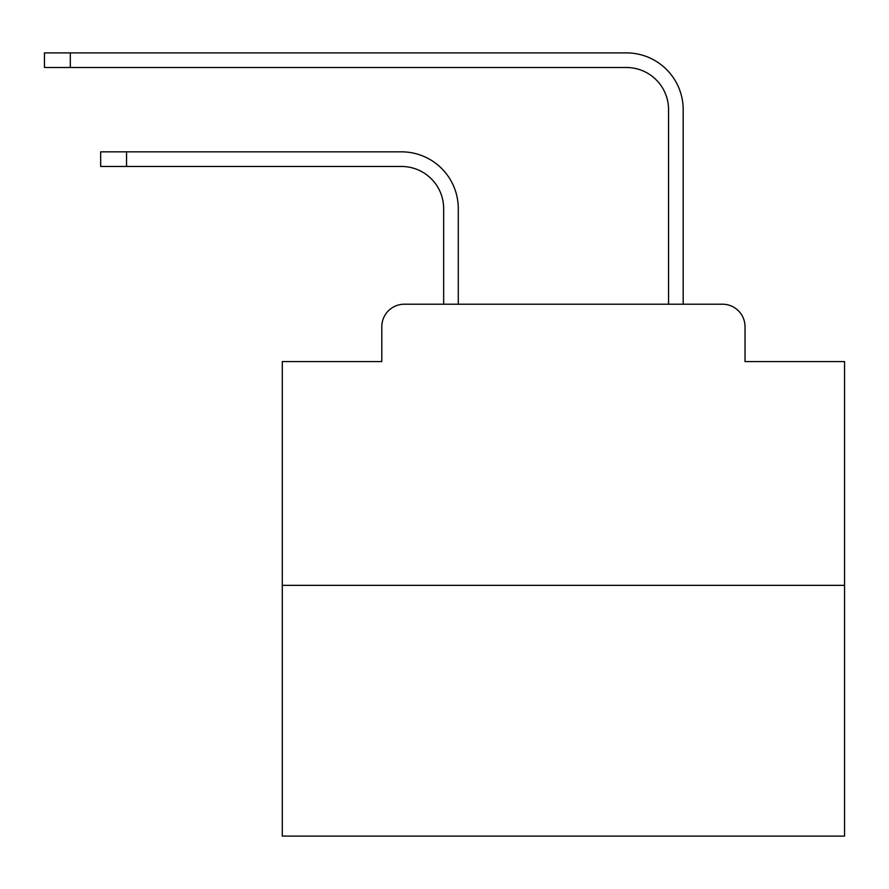 <?xml version="1.0" encoding="UTF-8"?>
<svg xmlns="http://www.w3.org/2000/svg" width="889" height="889" viewBox="0 0 889 889"><rect width="100%" height="100%" fill="white"/><g stroke="black" fill="none" stroke-linecap="round" stroke-linejoin="round"><path stroke-width="1.33" d="M381.803 326.708L381.803 361.567L381.803 326.708A22.492 22.492 0 0 1 404.295 304.216L443.655 304.216L443.655 208.626A42.172 42.172 0 0 0 401.484 166.465A42.172 42.172 0 0 1 443.655 208.626A42.172 42.172 0 0 0 401.484 166.465A42.172 42.172 0 0 1 443.655 208.626A42.172 42.172 0 0 0 401.484 166.465A42.172 42.172 0 0 1 443.655 208.626A42.172 42.172 0 0 0 401.484 166.465A42.172 42.172 0 0 1 443.655 208.626A42.172 42.172 0 0 0 401.484 166.465A42.172 42.172 0 0 1 443.655 208.626A42.172 42.172 0 0 0 401.484 166.465A42.172 42.172 0 0 1 443.655 208.626A42.172 42.172 0 0 0 401.484 166.465A42.172 42.172 0 0 1 443.655 208.626A42.172 42.172 0 0 0 401.484 166.465A42.172 42.172 0 0 1 443.655 208.626A42.172 42.172 0 0 0 401.484 166.465A42.172 42.172 0 0 1 443.655 208.626A42.172 42.172 0 0 0 401.484 166.465A42.172 42.172 0 0 1 443.655 208.626A42.172 42.172 0 0 0 401.484 166.465A42.172 42.172 0 0 1 443.655 208.626A42.172 42.172 0 0 0 401.484 166.465A42.172 42.172 0 0 1 443.655 208.626A42.172 42.172 0 0 0 401.484 166.465A42.172 42.172 0 0 1 443.655 208.626A42.172 42.172 0 0 0 401.484 166.465A42.172 42.172 0 0 1 443.655 208.626A42.172 42.172 0 0 0 401.484 166.465A42.172 42.172 0 0 1 443.655 208.626A42.172 42.172 0 0 0 401.484 166.465L100.679 166.465L100.679 151.841L126.538 151.841L126.538 166.465M844.55 585.351L282.291 585.351L282.291 836.116L844.55 836.116L844.55 361.567L745.026 361.567L745.026 326.708A22.492 22.492 0 0 0 722.535 304.216L404.295 304.216M282.291 585.351L282.291 361.567L381.803 361.567M126.538 151.841L401.484 151.841A56.785 56.785 0 0 1 458.279 208.626L458.279 304.216L458.279 208.626L458.279 304.216L458.279 208.626L458.279 304.216L458.279 208.626L458.279 304.216L458.279 208.626L458.279 304.216L458.279 208.626L458.279 304.216L458.279 208.626L458.279 304.216L458.279 208.626L458.279 304.216L458.279 208.626L458.279 304.216L458.279 208.626L458.279 304.216L458.279 208.626L458.279 304.216L458.279 208.626L458.279 304.216L458.279 208.626L458.279 304.216L458.279 208.626L458.279 304.216L458.279 208.626L458.279 304.216L458.279 208.626L458.279 304.216L668.561 304.216L668.561 109.669A42.172 42.172 0 0 0 626.389 67.497A42.172 42.172 0 0 1 668.561 109.669A42.172 42.172 0 0 0 626.389 67.497A42.172 42.172 0 0 1 668.561 109.669A42.172 42.172 0 0 0 626.389 67.497A42.172 42.172 0 0 1 668.561 109.669A42.172 42.172 0 0 0 626.389 67.497A42.172 42.172 0 0 1 668.561 109.669A42.172 42.172 0 0 0 626.389 67.497A42.172 42.172 0 0 1 668.561 109.669A42.172 42.172 0 0 0 626.389 67.497A42.172 42.172 0 0 1 668.561 109.669A42.172 42.172 0 0 0 626.389 67.497A42.172 42.172 0 0 1 668.561 109.669A42.172 42.172 0 0 0 626.389 67.497A42.172 42.172 0 0 1 668.561 109.669A42.172 42.172 0 0 0 626.389 67.497A42.172 42.172 0 0 1 668.561 109.669A42.172 42.172 0 0 0 626.389 67.497A42.172 42.172 0 0 1 668.561 109.669A42.172 42.172 0 0 0 626.389 67.497A42.172 42.172 0 0 1 668.561 109.669A42.172 42.172 0 0 0 626.389 67.497A42.172 42.172 0 0 1 668.561 109.669A42.172 42.172 0 0 0 626.389 67.497A42.172 42.172 0 0 1 668.561 109.669A42.172 42.172 0 0 0 626.389 67.497A42.172 42.172 0 0 1 668.561 109.669A42.172 42.172 0 0 0 626.389 67.497A42.172 42.172 0 0 1 668.561 109.669A42.172 42.172 0 0 0 626.389 67.497L44.45 67.497L44.45 52.884L70.309 52.884L70.309 67.497M70.309 52.884L626.389 52.884A56.785 56.785 0 0 1 683.185 109.669L683.185 304.216L683.185 109.669L683.185 304.216L683.185 109.669L683.185 304.216L683.185 109.669L683.185 304.216L683.185 109.669L683.185 304.216L683.185 109.669L683.185 304.216L683.185 109.669L683.185 304.216L683.185 109.669L683.185 304.216L683.185 109.669L683.185 304.216L683.185 109.669L683.185 304.216L683.185 109.669L683.185 304.216L683.185 109.669L683.185 304.216L683.185 109.669L683.185 304.216L683.185 109.669L683.185 304.216L683.185 109.669L683.185 304.216L683.185 109.669L683.185 304.216L722.535 304.216M745.026 361.567L745.026 326.708"/></g></svg>
